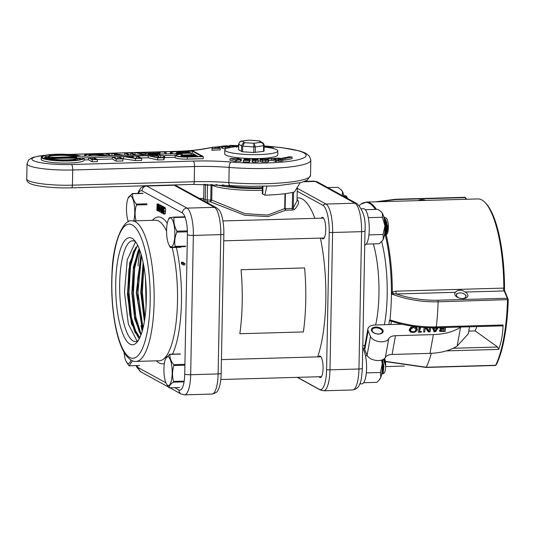 <?xml version="1.0" encoding="UTF-8"?>
<svg xmlns="http://www.w3.org/2000/svg" width="535" height="535" viewBox="0 0 535 535"><rect width="100%" height="100%" fill="white"/><g stroke="black" fill="none" stroke-linecap="round" stroke-linejoin="round"><path stroke-width="0.8" d="M184.394 365.224L173.855 365.525C172.223 370.869 172.109 376.172 173.514 381.435L184.047 381.141M183.9 381.863L173.36 382.164C170.458 384.09 169.067 385.976 169.2 387.815L179.74 387.521M169.2 387.815A16.959 4.828 88.4 0 1 169.067 387.748A16.959 4.828 88.4 0 1 168.933 387.661L166.285 383.528A14.472 4.119 88.4 0 1 165.582 358.717A14.472 4.119 88.4 0 1 172.029 368.307A14.472 4.119 88.4 0 1 167.743 385.327A14.472 4.119 88.4 0 1 166.285 383.528M165.582 358.717L169.655 354.23A16.959 4.828 88.4 0 1 169.923 354.384C169.675 357.841 170.946 361.265 173.741 364.643A16.959 4.828 88.4 0 1 173.855 365.525M173.741 364.643L184.274 364.342M180.462 354.083L169.923 354.384M169.655 354.23L180.195 353.929M173.514 381.435A16.959 4.828 88.4 0 1 173.36 382.164M381.776 373.671A9.944 2.829 -91.6 0 0 382.311 372.113L382.271 368.976M381.629 374.433L382.405 372.454A8.6 2.18 -101.3 0 0 382.331 366.167M382.11 373.517L382.311 372.113M382.13 373.463L382.398 373.41A8.6 2.18 -101.3 0 0 382.084 361.453M382.572 359.767L383.883 366.582L382.953 373.764L382.084 373.617M382.953 373.764L383.849 373.29A8.413 2.394 -91.6 0 0 385.648 367.204A8.413 2.394 -91.6 0 0 384.632 358.457M384.337 358.724L385.374 365.285L383.475 359.326M384.765 359.894A8.6 2.18 -101.3 0 0 384.29 358.764M385.374 365.285A8.6 2.18 -101.3 0 0 383.642 359.226M146.985 204.691L136.445 204.992C134.8 210.329 134.673 215.625 136.064 220.875M128.393 221.811A14.472 4.119 88.4 0 1 128.153 198.037L132.272 193.57A16.959 4.828 88.4 0 1 132.54 193.73C132.285 197.234 133.549 200.692 136.331 204.102A16.959 4.828 88.4 0 1 136.445 204.992M136.331 204.102L146.871 203.808M143.079 193.436L132.54 193.73M132.272 193.57L142.812 193.269M128.153 198.037A14.472 4.119 88.4 0 1 133.663 201.568A14.472 4.119 88.4 0 1 133.743 220.848M347.409 198.391A8.413 2.394 -91.6 0 0 345.951 195.95L345.282 195.643L346.941 198.137M344.299 196.686A9.944 2.829 -91.6 0 0 343.838 195.649M346.861 198.09A8.6 2.167 -101.2 0 0 344.794 195.77L345.282 195.643M345.383 197.281L343.657 194.914M345.663 197.428A8.6 2.167 -101.2 0 0 345.149 196.646L344.366 195.629M168.244 220.039A14.472 4.119 88.4 0 1 174.818 231.775A14.472 4.119 88.4 0 1 173.159 244.789A14.472 4.119 88.4 0 1 168.946 244.849A14.472 4.119 88.4 0 1 168.244 220.039L169.194 217.879A16.959 4.828 88.4 0 1 169.241 217.778L173.815 217.103L184.348 216.809M184.602 217.243L174.062 217.544C173.48 222.125 174.423 226.666 176.884 231.167L187.37 230.866M176.884 231.167A16.959 4.828 88.4 0 1 176.904 231.635A16.959 4.828 88.4 0 1 176.918 232.103C174.811 236.911 174.223 241.68 175.159 246.401L185.692 246.107M187.404 231.809L176.918 232.103M185.484 246.608L174.945 246.909L170.371 247.585L180.904 247.284M175.159 246.401A16.959 4.828 88.4 0 1 174.945 246.909M170.371 247.585A16.959 4.828 88.4 0 1 170.123 247.143L168.946 244.849M173.815 217.103A16.959 4.828 88.4 0 1 174.062 217.544M384.391 220.032L385.588 225.964L384.792 232.277M384.498 234.624L384.752 234.203A9.944 2.829 -91.6 0 0 385.615 225.964A9.944 2.829 -91.6 0 0 384.137 218.073L383.969 217.845M384.752 234.203L385.755 231.481L386.303 225.957L385.534 221.162L384.137 218.073M385.762 231.481L385.902 230.913A8.6 3.772 -91.3 0 0 385.702 221.711L385.534 221.162M384.491 234.671A8.6 3.772 -91.3 0 0 387.119 225.971A8.6 3.772 -91.3 0 0 384.09 217.999M383.755 216.963L387.581 225.944C387.567 231.434 386.444 234.704 384.217 235.768M384.177 217.103L386.043 217.952A8.413 2.394 -91.6 0 1 388.336 226.225A8.413 2.394 -91.6 0 1 386.511 234.611L384.297 235.741M132.453 360.757L129.109 365.813L139.642 365.512M129.109 365.813A16.959 4.828 88.4 0 1 128.975 365.739A16.959 4.828 88.4 0 1 128.835 365.652L126.193 361.52A14.472 4.119 88.4 0 1 124.026 352.244M130.941 360.015A14.472 4.119 88.4 0 1 127.651 363.325A14.472 4.119 88.4 0 1 126.193 361.52M362.743 348.519A18.237 5.189 88.4 0 1 366.582 368.755A18.237 5.189 88.4 0 1 361.901 383.849L359.767 383.909M361.433 208.77L363.532 208.717A18.237 5.189 88.4 0 1 369.23 226.512A18.237 5.189 88.4 0 1 364.73 245.157M381.622 360.088L382.264 363.847L380.492 372.487L366.341 372.882M367.324 355.675L365.492 355.728M364.455 348.352L362.743 348.399M380.492 372.487L380.82 377.362L379.134 380.037L376.727 382.364L363.619 382.732M381.923 360.002A14.92 4.247 88.4 0 1 382.264 363.847A14.92 4.247 88.4 0 1 380.82 377.362A14.92 4.247 88.4 0 1 379.73 379.348L379.134 380.037M365.271 209.68L377.857 209.325L381.348 211.947L382.344 213.238L382.411 217.277L384.959 225.817L383.073 234.484L368.929 234.885M382.411 217.277L368.281 217.678M383.073 234.484L383.341 239.045L381.963 241.171L379.175 243.733L366.248 244.1M381.495 212.101A14.92 4.247 88.4 0 1 381.589 212.194A14.92 4.247 88.4 0 1 382.344 213.238A14.92 4.247 88.4 0 1 384.959 225.817A14.92 4.247 88.4 0 1 383.341 239.045A14.92 4.247 88.4 0 1 382.391 240.67L381.963 241.171M327.748 187.598L337.966 187.31L341.136 189.825L342.42 191.537L342.447 195.89M341.363 190.059A14.92 4.247 88.4 0 1 341.497 190.192A14.92 4.247 88.4 0 1 342.42 191.537A14.92 4.247 88.4 0 1 344.032 196.539M238.637 149.639L238.77 143.862L239.754 142.016L241.372 141.213L249.083 140.163L258.459 140.799L259.997 141.186L262.632 142.878L260.853 142.337L262.638 143.213L263.534 144.731L263.568 151.338L263.996 151.104M238.637 149.767L242.596 151.786L242.703 146.236L244.508 142.684L242.114 141.146L240.516 141.494M242.596 151.786L253.73 152.495L263.568 151.338M258.947 140.812L260.853 142.337L253.878 143.28L253.837 146.944L255.382 146.911L253.878 143.28L244.508 142.684L243.264 143.086L241.673 145.333L241.486 151.586M262.297 142.691C263.32 142.939 263.942 143.915 264.156 145.62L262.632 142.878M264.129 147.011A26.523 4.186 -178.9 0 1 270.315 147.867A26.523 4.186 -178.9 0 1 277.832 150.944A26.523 4.186 -178.9 0 1 251.236 154.622A26.523 4.186 -178.9 0 1 224.8 149.927A26.523 4.186 -178.9 0 1 238.65 146.516M277.832 150.944L277.759 154.869A26.523 4.186 -178.9 0 1 251.162 158.547A26.523 4.186 -178.9 0 1 224.727 153.853L224.8 149.927M262.431 186.394L262.284 193.844A6.634 1.043 -178.9 0 1 262.799 194.051L262.946 186.387M266.825 186.3L264.838 195.168A49.862 7.871 1.1 0 0 294.457 191.925L300.068 182.85M258.111 160.045L257.977 159.223L252.386 159.216L251.704 159.53L257.174 160.273L252.5 160.306L252.607 162.118L258.459 161.851L258.479 160.239L252.995 159.477M252.48 161.376L251.677 161.022M268.282 161.216L268.262 161.824L262.377 161.998L260.211 161.456L260.231 160.848M283.169 160.607L281.564 161.109L277.805 161.042L277.832 159.47L281.597 159.537L283.202 159.069L283.169 160.64M278.3 159.878L276.08 159.918M225.737 148.857L221.329 147.867L221.376 146.236L225.543 147.272L230.638 146.75L230.625 147.426L230.618 146.817L229.475 146.215L226.445 145.781L221.376 146.236M275.552 161.597L275.578 160.025L276.695 159.952L276.669 161.523L271.559 160.353L268.637 160.547M250.179 159.062L250.146 160.634L249.236 162.118L243.291 161.918L243.318 160.346L249.263 160.547L250.179 159.062L244.234 158.862L248.808 159.196L248.467 159.744L244.1 159.597L248.36 159.925L248.113 160.326L243.318 160.346M175.072 157.303L164.633 157.604L163.797 159.784L157.725 159.958L148.182 157.751L141.026 157.999M157.725 159.958L157.765 157.865L148.222 155.652L137.435 156.026L141.621 158.32L141.581 160.413L135.322 160.594L122.495 158.634M135.322 160.594L135.362 158.5L123.505 156.508L118.904 156.661L122.896 158.848L122.856 160.948L116.162 161.135L112.243 158.982L97.23 159.504M116.162 161.135L116.202 159.042L112.283 156.889L93.638 157.531L97.363 159.577L97.323 161.67L92.174 161.817L88.502 159.798L84.149 159.952M92.174 161.817L92.214 159.718L88.543 157.705L84.162 157.858A21.48 3.391 -178.9 0 1 84.189 158.019L84.142 160.112A21.48 3.391 -178.9 0 1 62.602 163.088A21.48 3.391 -178.9 0 1 41.188 159.29L41.228 157.196A21.48 3.391 -178.9 0 1 57.064 154.227A21.48 3.391 -178.9 0 1 81.193 156.227L85.667 156.126L85.025 155.772A10.606 1.672 -178.9 0 1 84.584 155.284A10.606 1.672 -178.9 0 1 93.672 153.799A10.606 1.672 -178.9 0 1 105.355 155.197L100.206 155.344A5.236 0.829 1.1 0 0 94.441 154.655A5.236 0.829 1.1 0 0 89.954 155.384A5.236 0.829 1.1 0 0 90.168 155.625L90.863 156.006L109.902 155.585L105.983 153.431L112.243 153.257L124.187 155.264L128.821 155.157L124.708 152.903L131.403 152.716L135.582 155.01L144.564 154.809L135.061 152.609L142.183 152.408L145.741 153.231L158.634 152.87L158.989 151.933L166.111 151.733L165.275 153.919L172.437 153.712A9.49 1.498 -178.9 0 1 170.311 152.722A9.49 1.498 -178.9 0 1 177.085 151.418L193.041 150.97L203.26 156.574L187.31 157.029A9.49 1.498 -178.9 0 1 175.112 155.357A9.49 1.498 -178.9 0 1 175.166 155.21L164.673 155.504L163.837 157.691L157.765 157.865M106.198 155.665L105.983 153.431M125.116 155.244L124.668 154.996L124.708 152.903M136.271 154.996L135.034 154.709L135.061 152.609M166.111 151.733L166.044 153.893M203.26 156.574L203.22 158.674L187.27 159.122A9.49 1.498 -178.9 0 1 175.072 157.457L175.112 155.357M264.15 145.995A46.418 7.323 -178.9 0 1 273.352 146.764L272.977 148.422M220.253 148.282L220.226 149.853L211.887 150.261L212.502 147.152L215.083 147.526A46.418 7.323 -178.9 0 1 217.564 147.125L219.972 147.533A43.101 6.801 1.1 0 0 217.671 147.901L220.253 148.282L211.913 148.69M282.56 158.688L282.574 158.052L284.981 158.46A46.418 7.323 1.1 0 0 292.09 157.043L292.056 158.614A46.418 7.323 -178.9 0 1 284.954 160.032L283.189 159.731M241.278 159.223L241.245 160.794L240.476 161.289A46.418 7.323 -178.9 0 1 236.851 161.062L235.821 161.537L229.95 160.179L229.976 158.607L235.848 159.965L236.878 159.49A46.418 7.323 1.1 0 0 240.509 159.718L241.278 159.223A43.101 6.801 -178.9 0 1 237.908 159.009L238.938 158.534L229.976 158.607M235.821 161.537L235.848 159.965M236.851 161.062L236.878 159.49M240.476 161.289L240.509 159.718M238.924 159.082L238.938 158.534M292.09 157.043L289.174 156.742A43.101 6.801 -178.9 0 1 282.574 158.052M284.954 160.032L284.981 158.46M219.959 148.235L219.972 147.533M271.76 148.148L271.773 147.192A43.101 6.801 1.1 0 0 264.136 146.536M45.415 155.27L39.302 155.973L32.414 157.578L28.522 160.025L27.044 163.73A35.537 5.611 1.1 0 0 72.72 169.983L194.506 166.532A53.045 8.373 -178.9 0 1 229.174 167.422A59.679 9.416 1.1 0 0 310.815 160.219L309.518 156.26L305.465 153.09L300.269 151.124L281.945 147.667L273.352 146.771L271.773 147.192M258.017 160.025L258.117 159.47M253.001 159.504L258.03 159.47M252.607 162.118L252.634 160.547L258.479 160.239M261.508 159.845L263.14 159.156L267.045 159.684L267.146 160.152L265.407 160.373L263.093 160.273L261.207 159.557M267.039 160.192L267.045 159.684L267.146 160.152M260.264 159.276L260.237 159.885L262.411 160.426L268.296 160.253L268.316 159.644L266.156 159.102L260.264 159.276L260.211 161.456M268.262 161.824L268.316 159.644M262.377 161.998L262.411 160.426M283.162 160.667L283.196 159.096L281.851 158.507L278.615 158.113L274.281 158.38L273.626 158.561L274.575 158.768L276.107 158.353L280.822 158.621L281.958 159.082L280.922 159.39L277.832 159.47M280.099 161.216L280.133 159.644M278.762 161.249L278.788 159.677M274.943 159.403L274.963 158.567M274.636 159.31L274.649 158.761M274.569 159.29L274.575 158.768M273.619 158.989L273.626 158.561M238.155 146.557L238.189 145.025L238.67 145.386M238.677 145.018L238.189 145.025M235.26 145.868L232.852 146.062L231.387 145.48L235.306 145.848M234.263 146.182L236.517 145.901L236.47 145.54L229.789 145.366L233.474 146.824L234.644 146.771L233.273 146.229L234.263 146.182L234.256 146.617M229.776 146.289L229.789 145.366M236.503 146.684L236.47 145.54M228.385 146.309L229.375 146.75L228.204 147.071L222.62 146.276L226.104 145.961L228.385 146.309L228.371 147.051M276.695 159.952L272.168 158.541L267.299 158.862L271.586 158.781L275.578 160.025M271.559 160.353L271.586 158.781M267.828 159.443L267.834 159.029M267.293 159.29L267.299 158.862M249.236 162.118L249.263 160.547M243.987 160.192L243.993 159.778M244.114 159.597L244.127 159.035M161.002 154.04L164.185 153.946L164.947 151.94L160.018 152.08L159.657 153.017L145.326 153.418L141.768 152.595L136.84 152.736L145.68 154.782L150.723 154.668L148.396 154.127L159.356 153.819L159.102 154.481L161.002 154.04M83.106 157.892L78.184 158.059A15.515 2.448 -178.9 0 1 77.909 158.373L80.049 158.674L77.662 158.534A15.515 2.448 -178.9 0 1 74.338 159.443L76.124 159.744L73.596 159.557A15.515 2.448 -178.9 0 1 67.644 160.018L68.346 160.406L66.614 160.052A15.515 2.448 -178.9 0 1 59.632 159.952L58.021 160.259L58.589 159.891A15.515 2.448 -178.9 0 1 52.443 159.249L50.751 159.504L49.976 159.37L51.661 159.122A15.515 2.448 -178.9 0 1 49.066 158.52L46.679 158.587L44.86 157.584L47.247 157.517A15.515 2.448 -178.9 0 1 47.194 157.31A15.515 2.448 -178.9 0 1 47.501 156.835L45.114 156.701L47.749 156.675A15.515 2.448 -178.9 0 1 51.072 155.765L49.294 155.471L50.029 155.357L51.815 155.658A15.515 2.448 -178.9 0 1 57.767 155.19L57.064 154.809L58.094 154.775L58.796 155.163A15.515 2.448 -178.9 0 1 65.778 155.264L66.353 154.896L67.397 154.956L66.828 155.324A15.515 2.448 -178.9 0 1 72.974 155.959L75.442 155.845L73.75 156.093A15.515 2.448 -178.9 0 1 75.087 156.36L80.11 156.247A20.41 3.223 -178.9 0 0 57.198 154.401A20.41 3.223 -178.9 0 0 42.298 157.216A20.41 3.223 -178.9 0 0 62.642 160.828A20.41 3.223 -178.9 0 0 83.112 157.999A20.41 3.223 -178.9 0 0 83.106 157.892L83.099 158.099M86.703 156.1L89.826 156.033L89.138 155.658A6.313 0.996 1.1 0 1 88.877 155.364A6.313 0.996 1.1 0 1 94.287 154.481A6.313 0.996 1.1 0 1 101.235 155.317L104.325 155.224A9.536 1.505 -178.9 0 0 93.826 153.973A9.536 1.505 -178.9 0 0 85.654 155.304A9.536 1.505 -178.9 0 0 86.055 155.745L86.703 156.1M110.946 155.558L115.627 155.458L114.289 154.722L118.295 155.397L122.963 155.29L111.955 153.438L107.321 153.572L110.946 155.558M116.663 155.431L117.071 155.424L116.663 155.431M129.865 155.137L134.546 155.03L130.68 152.91L126.046 153.043L129.865 155.137M151.846 154.642L158.012 154.508L158.193 154.026L150.168 154.254L151.846 154.642M78.177 158.393L78.184 158.059M88.543 157.705L88.502 159.798M92.622 157.564L96.026 159.437L92.936 159.524L89.566 157.671L92.622 157.564L92.582 159.33M112.283 156.889L112.243 158.982M117.887 156.695L121.559 158.714L116.931 158.841L113.306 156.855L117.887 156.695L117.847 158.795L116.897 158.828M123.505 156.508L123.465 158.601M136.619 158.286L136.418 156.059L140.284 158.179L135.649 158.313L124.655 156.467L129.049 156.314L129.029 157.203M130.814 156.253L130.199 156.273L130.814 156.374M136.418 156.059L131.837 156.22L133.315 157.029L133.302 157.919M136.378 158.153L134.994 158.206M148.222 155.652L148.182 157.751M162.814 157.537L158.755 157.384L158.795 155.29L158.36 156.434L154.107 155.451L154.08 156.728M154.107 155.451L149.292 155.618L158.179 157.678L162.814 157.544L163.583 155.518L158.795 155.29M157.698 155.331L155.177 155.417L157.464 155.946L157.698 155.331M164.633 157.604L164.673 155.504M160.721 157.317L160.761 155.224M163.797 159.784L163.837 157.691M158.333 157.671L158.36 156.434M129.049 156.314L133.315 157.029M111.955 153.438L111.915 155.538L111.4 155.551M194.579 155.672L185.317 155.932A2.508 0.395 -178.9 0 1 182.094 155.491A2.508 0.395 -178.9 0 1 183.886 155.15L193.148 154.889L194.579 155.672M193.128 155.712L193.148 154.889M195.917 155.812L185.618 156.1A3.578 0.568 -178.9 0 1 181.017 155.471A3.578 0.568 -178.9 0 1 183.579 154.983L193.871 154.689L195.917 155.812L195.897 156.608M201.922 156.434L187.003 156.862A8.413 1.331 -178.9 0 1 176.189 155.377A8.413 1.331 -178.9 0 1 182.194 154.22A8.413 1.331 -178.9 0 1 171.381 152.743A8.413 1.331 -178.9 0 1 177.393 151.586L192.319 151.164L201.922 156.434M182.181 155.076L182.194 154.22M181.004 156.367A8.413 1.331 1.1 0 0 179.406 156.487M176.196 153.732A8.413 1.331 1.1 0 0 174.604 153.853M198.258 156.541L192.279 153.257L191.109 153.291M192.279 153.257L192.319 151.164M84.189 158.019A21.48 3.391 -178.9 0 1 62.642 160.995A21.48 3.391 -178.9 0 1 41.228 157.196M97.363 159.577L92.214 159.718M122.896 158.848L116.202 159.042M141.621 158.32L135.362 158.5M77.114 157.725A14.438 2.28 -178.9 0 1 77.147 157.885A14.438 2.28 -178.9 0 1 66.347 159.878A14.438 2.28 -178.9 0 1 50.123 158.487L77.107 158.039M76.886 157.437L49.34 158.22A14.438 2.28 -178.9 0 0 49.621 158.327L77 157.551A14.438 2.28 -178.9 0 0 76.886 157.437L76.879 157.557M76.639 157.27L48.973 158.052A14.438 2.28 -178.9 0 1 48.772 157.945L76.438 157.163A14.438 2.28 -178.9 0 1 76.639 157.27M76.07 156.996L48.531 157.771A14.438 2.28 -178.9 0 1 48.411 157.664L75.789 156.889A14.438 2.28 -178.9 0 1 76.07 156.996M48.297 157.491L75.288 156.722A14.438 2.28 -178.9 0 0 59.064 155.331A14.438 2.28 -178.9 0 0 48.27 157.33A14.438 2.28 -178.9 0 0 48.297 157.491M48.585 158.353A15.515 2.448 -178.9 0 1 47.374 157.691L46.191 157.725L47.401 158.387L48.585 158.353M141.742 153.873L141.768 152.595M145.306 154.695L145.326 153.418M159.631 154.414L159.657 153.017M160.56 154.16L159.918 154.334M159.978 154.174L160.018 152.08M130.834 155.117L129.671 155.03M130.64 155.003L130.68 152.91M114.276 155.484L114.289 154.722M148.382 154.722L148.396 154.127M159.343 154.475L159.356 153.819M180.509 153.298A2.508 0.395 -178.9 0 1 177.292 152.856A2.508 0.395 -178.9 0 1 179.078 152.515L188.347 152.248L189.778 153.037L180.509 153.298M188.327 153.077L188.347 152.248M180.817 153.465A3.578 0.568 -178.9 0 1 176.216 152.836A3.578 0.568 -178.9 0 1 178.777 152.348L189.069 152.054L191.109 153.177L180.817 153.465L180.803 154.24M191.082 154.769L191.109 153.177M77.635 160.085L77.662 158.534M47.361 158.367L47.374 157.691M73.583 160.533L73.596 159.557M49.046 159.744L49.066 158.52M59.619 160.734L59.632 159.952M66.601 160.841L66.614 160.052M52.423 160.199L52.443 159.249M46.665 159.296L46.679 158.587M44.833 158.828L44.86 157.584M75.375 160.366L75.381 159.851M76.11 160.286L76.124 159.744M49.28 156.126L49.294 155.471M45.094 157.578L45.114 156.701M80.029 159.631L80.049 158.674M80.277 159.57L80.297 158.514M67.31 160.834L67.316 160.433M68.34 160.808L68.346 160.406M57.058 155.217L57.064 154.809M49.962 159.885L49.976 159.37M50.745 159.992L50.751 159.504M58.007 160.654L58.021 160.259M59.057 160.707L59.064 160.313M75.428 156.354L75.442 155.845M67.39 155.357L67.397 154.956M44.853 157.798A20.41 3.223 1.1 0 0 43.388 158.286M264.838 195.168L262.799 194.051M297.299 187.324L297.039 200.852L293.294 207.854L292.27 208.403L284.7 208.717L285.683 210.222L285.135 208.53L284.687 208.576L267.674 215.057L245.023 213.679L211.733 200.103L210.75 200.003L210.422 201.849L211.733 200.123L205.213 199.903A1.592 1.525 -61.1 0 1 204.53 201.213M284.968 193.703L284.7 208.717M293.595 192.145L293.294 207.854A1.592 1.331 -136.4 0 0 294.578 209.372C298.784 204.865 299.613 201.548 297.059 199.421M292.578 192.393L292.27 208.403A1.592 0.455 -91.6 0 0 292.538 210.028L294.578 209.372M205.761 201.889L210.422 201.849L244.823 215.284L268.088 216.581L285.683 210.222L292.538 210.028M204.617 184.281A46.679 7.37 1.1 0 0 205.5 184.963L205.213 199.903L203.695 199.047L202.966 200.351M297.092 197.917L298.015 197.89A88.583 25.225 88.4 0 1 314.888 218.354M320.405 238.095A88.583 25.225 88.4 0 1 317.65 356.878M207.446 184.308A1.592 0.455 88.4 0 1 207.493 185.177L205.5 184.963A1.592 1.518 -57.9 0 1 205.661 184.287M262.404 187.631A33.946 5.357 -178.9 0 1 222.493 184.836M241.071 269.734L304.609 267.935A88.636 25.239 88.4 0 1 303.378 331.934L239.84 333.726A88.636 25.239 -91.6 0 0 241.071 269.734L241.058 269.747A88.583 25.225 88.4 0 1 239.827 333.7L239.84 333.726M137.455 340.982L136.84 340.681L128.36 324.076L124.494 292.143L127.263 259.702L135.602 241.82M138.324 340.427A50.39 14.351 88.4 0 1 135.616 341.517A50.39 14.351 88.4 0 1 133.101 340.909A50.39 14.351 88.4 0 1 119.646 287.168A50.39 14.351 88.4 0 1 132.767 240.777A50.39 14.351 88.4 0 1 135.529 241.72M139.294 338.735L137.569 336.334M137.074 335.478L131.423 317.563L128.962 292.204L130.473 266.49L135.649 247.605M134.011 250.373L129.45 271.078L128.621 295.373L131.195 318.606L135.542 333.278M141.126 334.502L135.816 317.021L133.442 292.805L134.7 268.082L139.368 249.196M138.478 250.32L134.96 263.641L132.968 286.887L134.432 311.076L138.899 330.383L139.969 333.004M143.052 328.049L137.896 292.525L141.548 255.864M141.327 255.095L137.722 278.548L138.023 303.024L141.568 324.524L142.865 328.791M144.952 317.797L142.363 292.291L143.862 266.283M143.634 265.006L142.865 270.603L141.996 294.671L144.771 319.067M138.438 193.396A19.099 5.437 88.4 0 1 142.056 190.848L182.321 212.95A19.099 5.437 88.4 0 1 187.41 234.791A4.775 0.756 1.1 0 0 193.349 235.413A23.868 6.794 -91.6 0 0 186.989 208.108L214.435 207.333A23.868 6.794 88.4 0 1 220.794 234.638L218.12 373.945A23.868 6.794 88.4 0 1 211.987 394.061C215.458 393.158 217.384 392.001 217.758 390.577A22.095 6.293 -91.6 0 0 221.176 373.564L223.851 234.256A22.095 6.293 -91.6 0 0 219.27 210.188L216.642 207.861L176.369 185.759A4.775 4.514 -61.2 0 0 174.163 185.23L214.435 207.333A4.775 4.514 -61.2 0 1 216.642 207.861M182.983 263.1L184.943 263.294L184.909 264.952L183.385 264.999L182.95 264.758L182.983 263.1L183.418 263.334L183.385 264.999M181.472 262.27L181.9 262.504L181.873 264.17L181.439 263.929L181.472 262.27L182.997 262.224L183.418 263.086M158.935 205.092L159.724 211.88L159.336 209.887L158.648 209.513L158.2 211.044L158.935 205.092L160.46 205.052L160.788 205.667M158.28 210.395L156.922 210.342L157.043 204.056L158.567 204.016L159.611 205.072M160.018 205.687L160.995 211.251L161.316 206.403L161.195 212.683L160.226 206.677L159.898 211.974L160.018 205.687L161.543 205.647L161.938 206.256M161.088 206.276L162.834 206.604M161.744 206.637L162.373 206.978L162.279 211.626L161.71 213.057L161.41 211.954L161.971 212.127L162.118 207.513L161.744 206.637L163.269 206.59L163.884 207.366M164.352 207.914L164.954 207.386L165.522 208.556L165.429 213.398L164.827 213.933M164.793 207.339L163.429 207.426L164.171 211.144L163.904 213.438L163.302 213.973L162.734 212.796L162.827 207.954L163.269 207.386L164.793 207.339M129.992 344.132A53.574 15.254 88.4 0 1 115.821 279.27A53.574 15.254 88.4 0 1 134.091 239.974A53.574 15.254 88.4 0 1 146.256 290.806A53.574 15.254 88.4 0 1 136.987 342.246A53.574 15.254 88.4 0 1 129.992 344.132M184.943 263.294L183.418 263.334M183.425 262.464L181.9 262.504M182.963 264.136L181.873 264.17M159.283 209.138L158.728 208.831L159.062 206.028L159.283 209.138M159.263 208.817L158.728 208.831M160.754 205.213L159.229 205.259M159.43 211.151L158.447 211.178M157.912 206.082L157.792 206.838L157.237 206.744L157.277 204.905L157.912 206.082M157.845 206.724L157.237 206.744M157.939 208.984L157.792 209.827L157.183 209.76L157.223 207.44L157.939 208.984M157.792 209.827L157.377 209.867L157.778 209.86M157.832 209.74L157.183 209.76M157.043 204.056L157.999 204.838L158.166 206.102L158.193 209.085L157.979 210.402L157.444 210.629M159.524 204.798L157.999 204.838M158.668 207.286L157.885 207.306M158.661 207.312L157.885 207.339M160.868 212.074L160.119 212.094M161.884 205.835L160.36 205.875M162.841 206.356L161.316 206.403M163.897 206.938L162.373 206.978M163.362 213.05L161.71 213.057M163.917 211.004L163.315 213.251L162.814 210.395L163.416 208.148L163.917 211.004M163.69 208.563L163.001 208.583L163.416 208.148M164.981 213.973L163.302 213.973M165.522 208.556L163.998 208.596M139.802 337.712L131.496 323.942L127.39 294.15L129.731 262.825L137.609 245.211M140.966 334.937L134.713 318.827L131.837 293.227L133.442 266.831L139.133 248.601M142.604 329.781L136.291 292.772L141.033 254.071M144.376 321.562L140.745 292.458L143.146 262.518M146.075 305.746L145.5 278.521M139.849 337.618L134.84 331.994L129.858 315.51L127.658 292.658L128.908 269.379L133.382 251.711L137.696 245.371M141.066 334.669L139.267 331.72L134.305 315.255L132.125 292.458L133.382 269.252L137.849 251.657L139.254 248.895M142.725 329.339L136.592 292.745L141.166 254.533M144.497 320.833L141.053 292.438L143.293 263.26M146.175 303.699L145.687 280.567M297.226 191.222L322.919 205.326A23.647 6.734 88.4 0 1 329.219 232.377L326.584 369.718A23.647 6.734 88.4 0 1 319.382 389.366L297.487 377.349M319.094 376.734A10.767 3.07 -91.6 0 0 320.318 377.556A10.767 3.07 -91.6 0 0 323.093 367.592A10.767 3.07 -91.6 0 0 320.218 356.156A10.767 3.07 -91.6 0 0 319.709 356.029A10.767 3.07 -91.6 0 0 318.579 356.852M321.762 238.055A10.767 3.07 -91.6 0 0 322.979 238.877A10.767 3.07 -91.6 0 0 325.755 228.913A10.767 3.07 -91.6 0 0 322.879 217.477A10.767 3.07 -91.6 0 0 322.371 217.35A10.767 3.07 -91.6 0 0 321.241 218.173M465.142 292.043A6.634 3.778 -169.7 0 1 467.69 294.517A6.634 3.778 -169.7 0 1 467.864 295.882A6.634 3.778 -169.7 0 1 460.662 298.416A6.634 3.778 -169.7 0 1 454.81 293.514A6.634 3.778 -169.7 0 1 455.432 292.317C458.067 289.495 461.304 289.402 465.142 292.043L504.251 290.94L507.314 298.262A1.592 0.455 88.4 0 1 507.534 299.854A96.012 27.338 88.4 0 1 495.684 365.278A1.592 0.455 88.4 0 1 495.604 365.398A1.592 0.455 88.4 0 1 495.477 365.479L426.041 367.438A1.592 0.455 88.4 0 1 426.034 367.438A1.592 0.455 88.4 0 0 426.255 367.244L385.354 361.352M418.203 200.625A6.634 3.778 -169.7 0 1 425.74 200.411M375.516 201.829L395.532 199.261A1.592 0.455 88.4 0 1 395.532 199.261L464.962 197.295A1.592 0.455 88.4 0 1 465.096 197.361A1.592 0.455 88.4 0 1 465.236 197.596L465.938 199.267M466.446 199.254L465.998 198.325M496.473 364.382L496.534 364.322A94.949 27.038 -91.6 0 0 508.25 299.62L504.518 290.344A81.427 23.186 -91.6 0 0 485.92 203.44L484.964 202.457A82.484 23.486 88.4 0 1 503.809 288.104L395.9 291.16L392.322 292.063L391.406 293.962L393.466 293.722A3.183 0.615 56.4 0 1 392.322 292.063A82.484 23.486 -91.6 0 0 386.17 234.791M476.805 326.584L475.167 330.918L468.734 331.098M376.426 209.366A82.484 23.486 -91.6 0 0 366.395 202.09L477.882 198.933A82.484 23.486 88.4 0 1 484.964 202.457M504.251 290.94L503.529 289.689L503.809 288.104M503.529 289.689L504.518 290.344M475.167 330.918L497.65 347.014L498.64 349.402C501.382 342.173 502.853 334.027 503.06 324.979L502.338 325.862L435.918 327.741A1.592 0.455 -91.6 0 0 436.292 326.872C420.604 327.246 405.156 324.912 389.955 319.87L389.373 320.518A80.631 22.958 88.4 0 1 388.858 324.591M393.466 293.722L396.341 293.996A3.183 0.909 88.4 0 1 395.9 291.16M391.406 293.962L391.847 294.123C406.867 299.607 422.282 302.168 438.105 301.82L508.25 299.62M389.955 319.87A82.223 23.413 -91.6 0 0 391.399 293.922A82.223 23.413 -91.6 0 0 385.334 235.233M375.403 209.399A82.223 23.413 -91.6 0 0 360.991 204.116A82.223 23.413 -91.6 0 0 359.38 205.554M389.373 320.512L391.286 321.227C405.971 325.935 420.851 328.102 435.918 327.741A1.592 0.455 -91.6 0 1 435.905 327.741M456.542 294.571A4.775 2.722 -169.7 0 1 458.1 293.254A4.775 2.722 -169.7 0 1 464.875 294.484A4.775 2.722 -169.7 0 1 462.186 298.537A4.775 2.722 -169.7 0 1 456.542 294.571M460.876 327.032L460.555 327.273A49.862 28.415 -169.7 0 1 433.363 334.596L395.472 335.699A9.55 5.444 10.3 0 0 388.731 338.735A9.55 5.444 -169.7 0 1 379.542 341.644A9.55 5.444 -169.7 0 1 370.481 336.421L368.154 330.877A9.55 5.444 -169.7 0 1 367.899 328.905L364.502 347.67A9.55 5.444 10.3 0 0 364.75 349.636L367.084 355.186A9.55 5.444 10.3 0 0 376.138 360.409A9.55 5.444 10.3 0 0 385.327 357.5A9.55 5.444 -169.7 0 1 392.075 354.464L429.966 353.361A49.862 28.415 10.3 0 0 457.157 346.031L468.239 333.86L469.516 326.791M434.841 331.74L436.707 328.243L433.892 328.323L433.731 329.179L434.761 331.747M433.892 328.323L434.948 330.964L436.707 328.243M434.948 330.964L434.808 331.74M437.449 327.694L436.667 328.45M437.102 327.708L436.975 328.443M433.852 328.53L433.183 327.788M433.617 327.781L433.484 328.543M438.239 327.674L435.564 331.72L434.066 331.767L432.414 327.788M443.936 330.831L444.164 329.165L441.355 329.433L440.746 330.182L441.134 330.77L443.936 330.831L443.823 331.479M441.134 330.77L441 331.506M440.619 330.891L440.98 331.626M440.526 328.356L440.659 327.607L441.449 329.399M441.288 328.47L444.237 328.53L444.124 329.165M444.237 328.53L444.378 327.5M440.506 328.463L440.88 329.232M445.595 327.467L445.073 331.446L440.272 331.352L439.462 330.329L440.914 329.045L439.389 327.641M440.914 329.072L440.753 329.928L439.309 331.185M445.033 331.446L445.555 327.467M439.73 327.634L439.395 328.035M424.663 332.041L425.292 327.587L424.703 332.034L423.573 332.068L424.168 327.52M430.655 327.774L430.12 331.881L428.388 331.927L425.345 327.587M430.073 331.881L430.615 327.774M426.622 327.654L429.083 331.125L429.525 327.754M429.083 331.125L428.936 331.914M428.876 331.914L425.833 327.614M420.584 327.239L419.567 331.586L421.5 331.526L421.419 332.135L418.27 332.222L419.306 327.112M421.5 331.526L421.386 332.135M419.567 331.586L419.888 328.871M420.37 327.38L418.758 328.517M411.067 331.312L413.02 331.84L415.127 331.192L416.103 329.446L413.629 327.213L410.572 329.46L411.061 332.282M414.692 332.235L416.103 329.446M410.445 330.169L410.913 332.168M409.282 329.647L410.673 327.42L413.722 326.557L416.564 327.246L417.367 329.413L415.983 331.64L412.94 332.496L410.098 331.814L409.308 329.486M416.564 327.246L416.411 328.102L415.381 327.607M417.213 330.269L416.411 328.102M411.83 327.674L410.519 328.276L409.128 330.503M367.899 328.905A9.55 5.444 -169.7 0 1 374.941 324.999L401.992 324.21M371.558 330.71A5.965 3.404 10.3 0 0 381.408 333.499A5.965 3.404 10.3 0 0 378.854 327.427A5.965 3.404 10.3 0 0 371.558 330.71M372.253 331.058A5.169 2.949 -169.7 0 1 372.113 329.995A5.169 2.949 -169.7 0 1 377.73 328.015A5.169 2.949 -169.7 0 1 382.291 331.84A5.169 2.949 -169.7 0 1 377.583 333.934A5.169 2.949 -169.7 0 1 372.253 331.058M460.555 327.273L457.157 346.031M253.73 152.495L253.837 146.944L241.593 146.035L238.75 144.082M255.275 152.462L255.382 146.911L264.156 145.62L264.049 151.171M229.996 185.311A3.183 1.15 -85.4 0 1 229.796 185.337A3.183 1.15 -85.4 0 1 228.886 182.609A53.045 8.373 1.1 0 0 194.212 181.719L194.506 166.532A4.775 1.358 -91.6 0 0 193.229 161.075L71.449 164.519A4.775 1.358 -91.6 0 1 72.72 169.983L72.426 185.17A3.183 0.909 88.4 0 1 71.61 187.852L193.396 184.408A3.183 0.909 -91.6 0 0 194.212 181.719L72.426 185.17A35.537 5.611 -178.9 0 1 26.75 178.917C26.416 182.114 29.853 184.334 37.049 185.578C46.652 187.384 58.175 188.139 71.61 187.852M193.242 184.368A3.183 0.909 -91.6 0 0 193.396 184.408L250.42 186.354L276.294 185.892L301.325 182.522L307.331 180.161L310.527 175.406A59.679 9.416 -178.9 0 1 228.886 182.609L229.174 167.422A4.775 1.725 -85.4 0 1 231.026 162.045A57.82 9.128 1.1 0 0 193.229 161.075M68.707 154.461L175.667 151.432A4.775 1.358 -91.6 0 0 175.447 151.378L67.985 154.414M71.449 164.519A30.769 4.855 -178.9 0 1 35.063 161.329A30.769 4.855 -178.9 0 1 44.686 155.424M212.408 147.392L205.346 148.563A4.775 3.859 78.4 0 1 206.396 148.523A54.904 8.667 -178.9 0 1 212.362 147.52M213.739 147.332A54.904 8.667 -178.9 0 1 221.356 146.536M228.666 146.042A54.904 8.667 -178.9 0 1 229.776 145.981M236.717 145.734A54.904 8.667 -178.9 0 1 238.175 145.701M273.352 146.844A54.904 8.667 -178.9 0 1 301.887 158.654A54.904 8.667 -178.9 0 1 231.026 162.045M175.667 151.432A57.82 9.128 1.1 0 0 206.396 148.523M254.974 159.771L254.981 159.263M258.445 161.811L258.472 160.319M255.489 162.225L255.516 160.66M255.79 160.48L255.797 160.012M253.797 160.426L253.804 159.925M265.701 162.112L265.734 160.54M281.564 161.109L281.597 159.537M280.808 159.403L280.822 158.621M278.307 159.47L278.327 158.306M276.08 159.758L276.107 158.353M232.35 145.861L232.357 145.433M234.056 146.001L234.069 145.413M223.79 146.784L223.804 145.981M226.084 147.098L226.104 145.961M228.806 147.8L228.82 147.225M225.516 148.844L225.543 147.272M222.493 148.409L222.527 146.837M187.27 159.122L187.31 157.029M183.866 155.906L183.886 155.15M185.605 156.882L185.618 156.1M177.379 152.442L177.393 151.586M89.131 156.046L89.138 155.658M85.018 156.14L85.025 155.772M100.199 155.799L100.206 155.344M179.064 153.271L179.078 152.515M211.733 200.123L212.02 185.177A40.58 6.407 1.1 0 0 262.351 190.306M211.004 184.374A1.592 0.455 88.4 0 1 211.037 185.077L207.493 185.177L207.212 200.117A1.592 0.455 -91.6 0 0 207.627 201.929M285.135 208.53L285.416 193.643M212.228 184.401A1.592 1.498 117.2 0 0 212.02 185.177L211.037 185.077L210.75 200.003M262.391 188.474A38.988 6.152 -178.9 0 1 215.973 184.528M187.41 234.791L184.736 374.099A4.775 0.756 1.1 0 0 190.674 374.721L193.349 235.413L220.794 234.638A4.775 0.756 1.1 0 0 223.851 234.256M221.176 373.564A4.775 0.756 -178.9 0 1 218.12 373.945L190.674 374.721A23.868 6.794 -91.6 0 1 184.535 394.843L211.987 394.061M173.467 184.97A23.868 6.794 88.4 0 1 174.163 185.23L146.717 186.006A23.868 6.794 -91.6 0 0 146.022 185.745M165.97 382.853L138.652 367.859A19.099 5.437 88.4 0 1 136.753 365.592M184.736 374.099A19.099 5.437 88.4 0 1 178.924 389.962L174.731 387.661M172.544 354.143A73.469 20.918 -91.6 0 0 181.459 301.914A73.469 20.918 -91.6 0 0 176.336 247.411M167.268 223.329A73.469 20.918 -91.6 0 0 152.415 220.32M156.387 360.837A73.469 20.918 -91.6 0 0 164.339 363.526M154.12 302.161A70.286 20.016 -91.6 0 0 132.071 220.895C124.408 218.501 112.965 239.633 111.996 273.01C111.093 291.689 112.236 309.411 115.426 326.189C117.927 338.963 121.345 348.512 125.671 354.845C129.55 359.721 133.008 361.907 136.044 361.413A70.286 20.016 -91.6 0 0 154.12 302.161M150.161 301.753A67.102 19.106 88.4 0 1 120.328 343.356A67.102 19.106 88.4 0 1 122.535 228.612A67.102 19.106 88.4 0 1 150.161 301.753M142.19 331.252A70.286 20.016 88.4 0 1 140.972 325.407M138.043 265.962A70.286 20.016 88.4 0 1 139.909 250.654M132.071 220.895L155.451 220.233A70.286 20.016 88.4 0 1 166.572 231.066M172.163 247.531A70.286 20.016 88.4 0 1 177.5 301.499A70.286 20.016 88.4 0 1 159.43 360.75L136.044 361.413M182.321 212.95A4.775 4.514 -61.2 0 1 186.989 208.108L146.717 186.006A4.775 4.514 118.8 0 0 142.056 190.848M168.431 387.006L140.932 371.919A4.775 4.514 -61.2 0 1 138.652 367.859M178.924 389.962A4.775 4.514 118.8 0 0 181.204 394.021L184.535 394.843M159.049 204.276L157.524 204.323M158.815 206.082L158.166 206.102M163.917 210.369L162.814 210.395M165.429 213.398L163.904 213.438M165.696 211.098L164.171 211.144M322.919 205.326A4.775 4.514 -61.2 0 1 325.989 204.036L297.279 188.28M329.219 232.377A4.775 0.756 1.1 0 0 332.616 232.484A24.864 7.082 -91.6 0 0 325.989 204.036L354.959 203.22A24.864 7.082 88.4 0 1 361.586 231.662L358.952 369.003L329.981 369.825L332.616 232.484L361.586 231.662A4.775 0.756 -178.9 0 0 364.997 231.006L362.362 368.347C361.713 377.616 360.797 382.92 359.614 384.257C358.577 387.38 356.223 389.279 352.558 389.968L323.588 390.784A24.864 7.082 -91.6 0 0 329.981 369.825A4.775 0.756 1.1 0 1 326.584 369.718M323.588 390.784L320.204 389.948A4.775 4.514 -61.2 0 1 319.382 389.366M508.176 299.092L507.314 298.262L437.884 300.229C423.827 300.556 409.984 298.483 396.341 293.989L455.432 292.317M377.469 201.775L395.806 199.562L465.236 197.596L466.099 198.425M437.884 300.229A1.592 0.455 88.4 0 1 438.105 301.82A96.012 27.338 -91.6 0 1 436.292 326.872L503.06 324.979M390.911 324.531A82.223 23.413 -91.6 0 0 391.319 321.241M362.757 347.85A67.631 19.26 -91.6 0 0 363.191 348.385M384.431 324.718A67.631 19.26 -91.6 0 0 381.629 241.546M431.33 353.307A96.012 27.338 -91.6 0 1 426.255 367.244L495.684 365.278L496.534 364.322M446.364 350.886L498.64 349.402M497.65 347.014L453.185 348.272M373.37 243.9A61.003 17.367 88.4 0 1 375.637 324.979M364.917 345.396A61.003 17.367 88.4 0 1 363.258 345.724L362.797 345.737M362.362 368.347A4.775 0.756 1.1 0 1 358.952 369.003A24.864 7.082 88.4 0 1 352.558 389.968M303.833 181.753L315.262 181.425A4.775 4.514 -61.2 0 1 317.462 181.953L314.085 181.124A24.864 7.082 88.4 0 1 315.262 181.425L354.959 203.22A4.775 4.514 -61.2 0 1 357.166 203.748C363.332 210.322 365.94 219.41 364.997 231.006M442.773 330.864L442.659 331.513M442.86 328.57L442.746 329.206M413.02 331.84L412.9 332.502M415.127 331.192L414.966 332.048M410.552 329.607L410.392 330.469M413.722 326.557L413.602 327.213M410.673 327.42L410.519 328.276M388.731 338.735L385.327 357.5M392.075 354.464L395.472 335.699M429.966 353.361L433.363 334.596M367.084 355.186L370.481 336.421M364.75 349.636L368.154 330.877M220.808 379.516L321.488 376.667M221.443 359.6L320.88 356.785M199.555 198.478L203.708 198.365M223.724 240.83L324.15 237.988M222.921 220.955L323.548 218.106M341.497 190.192L341.136 189.825M248.748 140.177L241.486 141.153M238.69 144.149L238.583 149.7M241.586 141.146C240.67 140.785 239.707 141.788 238.697 144.149M259.549 140.959L258.713 140.772M258.746 140.772L249.083 140.163M27.044 163.73L26.75 178.917M213.331 147.272L221.356 146.45M228.345 145.988L229.782 145.915M236.684 145.667L238.175 145.634M205.346 148.563C197.943 150.054 187.972 150.99 175.447 151.378M259.876 161.122L259.91 159.55M268.617 161.543L268.644 159.972M236.691 147.312L236.717 145.741M180.997 156.675L181.017 155.471M170.29 153.772L170.311 152.722M88.863 156.053L88.877 155.364M84.563 156.146L84.584 155.284M176.196 154.04L176.216 152.836M310.815 160.219L310.527 175.406M203.982 184.274L203.695 199.047M173.815 184.956L176.369 185.759M137.869 193.409L138.672 191.276L141.059 187.698L144.818 185.779M140.932 371.919L137.054 367.585L136.171 365.612M181.204 394.021L169.869 387.795M157.671 210.696L158.246 210.676M466.052 198.351L465.096 197.361M404.393 366.047L385.675 366.582M366.395 202.09L360.991 204.116M496.507 364.362L495.604 365.398M385.387 361.593L426.041 367.438M320.204 389.948L297.253 377.356M317.462 181.953L357.166 203.748M314.085 181.124L304.823 181.385M458.1 293.254L456.435 293.875M464.875 294.484L466.212 295.648M440.512 328.41L440.673 327.547M410.419 330.316L410.572 329.46"/></g></svg>
